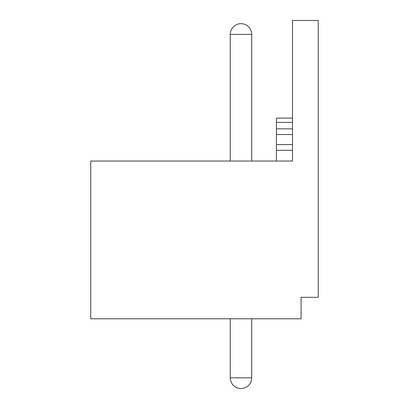 <?xml version="1.0" encoding="UTF-8"?>
<svg xmlns="http://www.w3.org/2000/svg" width="409" height="409" viewBox="0 0 409 409"><rect width="100%" height="100%" fill="white"/><g stroke="black" fill="none" stroke-linecap="round" stroke-linejoin="round"><path stroke-width="0.61" d="M90.742 318.795L301.085 318.795L301.085 297.328L318.258 297.328L318.258 20.45L292.501 20.45L292.501 161.039L90.742 161.039L90.742 318.795M292.501 118.109L276.402 118.109L276.402 161.039M292.501 150.302L276.402 150.302M292.501 128.84L276.402 128.84M251.719 377.819L230.257 377.819A10.731 10.731 0 0 0 240.988 388.55A10.731 10.731 0 0 0 251.719 377.819L251.719 318.795M251.719 34.402A10.731 10.731 0 0 0 240.988 23.671A10.731 10.731 0 0 0 230.257 34.402L251.719 34.402L251.719 161.039M292.501 144.622L276.402 144.622M292.501 134.52L276.402 134.52M292.501 122.403L276.402 122.403M230.257 318.795L230.257 377.819M230.257 34.402L230.257 161.039"/></g></svg>
